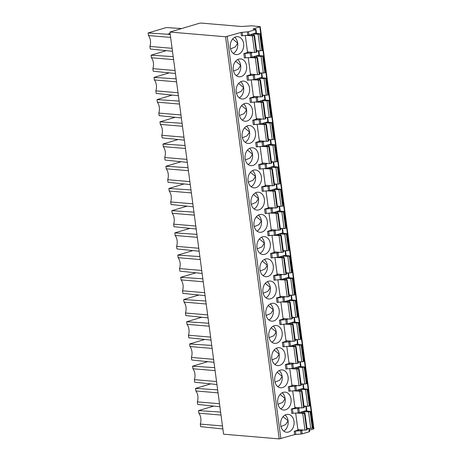 <?xml version="1.0" encoding="UTF-8"?>
<svg xmlns="http://www.w3.org/2000/svg" width="462" height="462" viewBox="0 0 462 462"><rect width="100%" height="100%" fill="white"/><g stroke="black" fill="none" stroke-linecap="round" stroke-linejoin="round"><path stroke-width="0.69" d="M181.653 28.552L166.349 27.541L148.117 32.964L148.464 35.534A10.181 7.635 -85.2 0 1 149.913 46.431L150.26 49.001L172.482 51.305M169.912 32.045L198.972 23.395A1.796 0.335 172.4 0 1 201.484 23.1L241.499 26.496L251.64 25.826L260.221 26.634L252.997 29.002L255.665 29.308L255.965 29.412L255.567 29.637L248.539 31.734L241.002 32.461L225.543 36.764L169.912 32.045L223.568 434.182L279.204 438.9L294.664 434.603L302.194 433.87L309.222 431.774L309.621 431.548L309.205 428.441M259.829 26.86L313.484 429.002L313.883 428.776L260.221 26.634M313.484 429.002L309.442 430.203M299.416 429.7L294.213 431.248L295.38 431.052L295.824 434.407M235.799 36.891A8.98 6.739 94.8 0 0 230.209 46.35A8.98 6.739 94.8 0 0 236.203 54.591A8.98 6.739 94.8 0 0 238.132 54.383A8.98 6.739 94.8 0 0 243.717 44.924A8.98 6.739 94.8 0 0 237.722 36.689A8.98 6.739 94.8 0 0 235.799 36.891M245.287 35.447L247.488 51.923L254.591 52.524L256.774 52.067L254.556 35.435L252.373 35.892L246.333 35.378M238.762 59.107A8.98 6.739 94.8 0 0 233.177 68.567A8.98 6.739 94.8 0 0 239.172 76.802A8.98 6.739 94.8 0 0 241.095 76.6A8.98 6.739 94.8 0 0 246.679 67.14A8.98 6.739 94.8 0 0 240.69 58.905A8.98 6.739 94.8 0 0 238.762 59.107M253.909 56.716A1.796 0.335 -7.6 0 0 253.696 56.913A1.796 0.335 -7.6 0 0 254.002 57.051L257.519 57.652L257.011 57.906L259.228 74.544L257.553 74.74L250.45 74.134L248.256 57.658M241.724 81.324A8.98 6.739 94.8 0 0 236.14 90.783A8.98 6.739 94.8 0 0 242.134 99.018A8.98 6.739 94.8 0 0 244.057 98.816A8.98 6.739 94.8 0 0 249.647 89.357A8.98 6.739 94.8 0 0 243.653 81.121A8.98 6.739 94.8 0 0 241.724 81.324M256.872 78.933A1.796 0.335 -7.6 0 0 256.658 79.123A1.796 0.335 -7.6 0 0 256.964 79.268L260.481 79.862L259.973 80.122L262.197 96.754L260.516 96.951L253.419 96.35L251.218 79.874M244.687 103.534A8.98 6.739 94.8 0 0 239.102 112.994A8.98 6.739 94.8 0 0 245.097 121.235A8.98 6.739 94.8 0 0 247.026 121.027A8.98 6.739 94.8 0 0 252.61 111.573A8.98 6.739 94.8 0 0 246.616 103.332A8.98 6.739 94.8 0 0 244.687 103.534M259.835 101.143A1.796 0.335 -7.6 0 0 259.621 101.34A1.796 0.335 -7.6 0 0 259.927 101.484L263.444 102.079L262.942 102.339L265.159 118.971L263.484 119.167L256.381 118.567L254.181 102.09M247.655 125.751A8.98 6.739 94.8 0 0 242.071 135.21A8.98 6.739 94.8 0 0 248.059 143.445A8.98 6.739 94.8 0 0 249.988 143.243A8.98 6.739 94.8 0 0 255.573 133.784A8.98 6.739 94.8 0 0 249.578 125.549A8.98 6.739 94.8 0 0 247.655 125.751M262.797 123.36A1.796 0.335 -7.6 0 0 262.589 123.556A1.796 0.335 -7.6 0 0 262.895 123.695L266.412 124.295L265.904 124.549L268.122 141.187L266.447 141.384L259.344 140.777L257.143 124.301M250.618 147.967A8.98 6.739 94.8 0 0 245.033 157.427A8.98 6.739 94.8 0 0 251.028 165.662A8.98 6.739 94.8 0 0 252.951 165.46A8.98 6.739 94.8 0 0 258.535 156A8.98 6.739 94.8 0 0 252.547 147.765A8.98 6.739 94.8 0 0 250.618 147.967M265.765 145.576A1.796 0.335 -7.6 0 0 265.552 145.767A1.796 0.335 -7.6 0 0 265.858 145.911L269.375 146.506L268.867 146.766L271.084 163.398L269.41 163.594L262.306 162.994L260.112 146.518M253.58 170.183A8.98 6.739 94.8 0 0 247.996 179.637A8.98 6.739 94.8 0 0 253.99 187.878A8.98 6.739 94.8 0 0 255.913 187.67A8.98 6.739 94.8 0 0 261.504 178.217A8.98 6.739 94.8 0 0 255.509 169.976A8.98 6.739 94.8 0 0 253.58 170.183M268.728 167.787A1.796 0.335 -7.6 0 0 268.514 167.983A1.796 0.335 -7.6 0 0 268.82 168.128L272.337 168.722L271.829 168.982L274.053 185.614L272.372 185.811L265.275 185.21L263.074 168.734M256.549 192.394A8.98 6.739 94.8 0 0 250.958 201.854A8.98 6.739 94.8 0 0 256.953 210.089A8.98 6.739 94.8 0 0 258.882 209.887A8.98 6.739 94.8 0 0 264.466 200.427A8.98 6.739 94.8 0 0 258.472 192.192A8.98 6.739 94.8 0 0 256.549 192.394M271.691 190.003A1.796 0.335 -7.6 0 0 271.477 190.2A1.796 0.335 -7.6 0 0 271.789 190.338L275.3 190.939L274.798 191.193L277.015 207.831L275.34 208.027L268.237 207.426L266.037 190.95M259.511 214.611A8.98 6.739 94.8 0 0 253.927 224.07A8.98 6.739 94.8 0 0 259.915 232.305A8.98 6.739 94.8 0 0 261.844 232.103A8.98 6.739 94.8 0 0 267.429 222.644A8.98 6.739 94.8 0 0 261.434 214.408A8.98 6.739 94.8 0 0 259.511 214.611M274.653 212.22A1.796 0.335 -7.6 0 0 274.445 212.416A1.796 0.335 -7.6 0 0 274.751 212.555L278.268 213.149L277.76 213.409L279.978 230.041L278.303 230.243L271.2 229.637L269.005 213.161M262.474 236.827A8.98 6.739 94.8 0 0 256.889 246.281A8.98 6.739 94.8 0 0 262.884 254.522A8.98 6.739 94.8 0 0 264.807 254.314A8.98 6.739 94.8 0 0 270.391 244.86A8.98 6.739 94.8 0 0 264.403 236.619A8.98 6.739 94.8 0 0 262.474 236.827M277.622 234.43A1.796 0.335 -7.6 0 0 277.408 234.627A1.796 0.335 -7.6 0 0 277.714 234.771L281.231 235.366L280.723 235.626L282.94 252.258L281.266 252.454L274.162 251.854L271.968 235.377M265.436 259.038A8.98 6.739 94.8 0 0 259.852 268.497A8.98 6.739 94.8 0 0 265.846 276.732A8.98 6.739 94.8 0 0 267.769 276.53A8.98 6.739 94.8 0 0 273.36 267.071A8.98 6.739 94.8 0 0 267.365 258.836A8.98 6.739 94.8 0 0 265.436 259.038M280.584 256.647A1.796 0.335 -7.6 0 0 280.37 256.843A1.796 0.335 -7.6 0 0 280.677 256.988L284.194 257.582L283.685 257.836L285.909 274.474L284.228 274.671L277.131 274.07L274.93 257.594M268.405 281.254A8.98 6.739 94.8 0 0 262.814 290.714A8.98 6.739 94.8 0 0 268.809 298.949A8.98 6.739 94.8 0 0 270.738 298.747A8.98 6.739 94.8 0 0 276.322 289.287A8.98 6.739 94.8 0 0 270.328 281.052A8.98 6.739 94.8 0 0 268.405 281.254M283.547 278.863A1.796 0.335 -7.6 0 0 283.333 279.06A1.796 0.335 -7.6 0 0 283.645 279.198L287.156 279.793L286.654 280.053L288.871 296.685L287.197 296.887L280.093 296.281L277.893 279.805M271.367 303.47A8.98 6.739 94.8 0 0 265.783 312.924A8.98 6.739 94.8 0 0 271.772 321.165A8.98 6.739 94.8 0 0 273.7 320.963A8.98 6.739 94.8 0 0 279.285 311.503A8.98 6.739 94.8 0 0 273.29 303.263A8.98 6.739 94.8 0 0 271.367 303.47M286.509 301.074A1.796 0.335 -7.6 0 0 286.301 301.27A1.796 0.335 -7.6 0 0 286.607 301.415L290.124 302.009L289.616 302.269L291.834 318.901L290.159 319.098L283.056 318.497L280.861 302.021M274.33 325.681A8.98 6.739 94.8 0 0 268.745 335.141A8.98 6.739 94.8 0 0 274.74 343.376A8.98 6.739 94.8 0 0 276.663 343.174A8.98 6.739 94.8 0 0 282.247 333.714A8.98 6.739 94.8 0 0 276.259 325.479A8.98 6.739 94.8 0 0 274.33 325.681M289.478 323.29A1.796 0.335 -7.6 0 0 289.264 323.487A1.796 0.335 -7.6 0 0 289.57 323.631L293.087 324.226L292.579 324.48L294.796 341.118L293.122 341.314L286.018 340.713L283.824 324.237M277.292 347.898A8.98 6.739 94.8 0 0 271.708 357.357A8.98 6.739 94.8 0 0 277.702 365.592A8.98 6.739 94.8 0 0 279.625 365.39A8.98 6.739 94.8 0 0 285.216 355.931A8.98 6.739 94.8 0 0 279.221 347.695A8.98 6.739 94.8 0 0 277.292 347.898M292.44 345.507A1.796 0.335 -7.6 0 0 292.227 345.703A1.796 0.335 -7.6 0 0 292.533 345.842L296.05 346.436L295.541 346.696L297.765 363.334L296.084 363.53L288.987 362.924L286.787 346.448M280.261 370.114A8.98 6.739 94.8 0 0 274.671 379.573A8.98 6.739 94.8 0 0 280.665 387.809A8.98 6.739 94.8 0 0 282.594 387.606A8.98 6.739 94.8 0 0 288.178 378.147A8.98 6.739 94.8 0 0 282.184 369.906A8.98 6.739 94.8 0 0 280.261 370.114M289.749 368.664L291.949 385.141L299.053 385.741L301.236 385.291L299.012 368.653L296.829 369.109L290.794 368.595M283.223 392.325A8.98 6.739 94.8 0 0 277.639 401.784A8.98 6.739 94.8 0 0 283.628 410.019A8.98 6.739 94.8 0 0 285.556 409.817A8.98 6.739 94.8 0 0 291.141 400.358A8.98 6.739 94.8 0 0 285.146 392.123A8.98 6.739 94.8 0 0 283.223 392.325M292.717 390.881L294.912 407.357L302.015 407.958L304.198 407.501L301.981 390.869L299.798 391.326L293.757 390.812M295.68 413.092L297.874 429.568L304.978 430.174L307.161 429.718L304.943 413.08L302.76 413.536L296.719 413.028M286.186 414.541A8.98 6.739 94.8 0 0 280.601 424.001A8.98 6.739 94.8 0 0 286.596 432.236A8.98 6.739 94.8 0 0 288.519 432.034A8.98 6.739 94.8 0 0 294.103 422.574A8.98 6.739 94.8 0 0 288.115 414.339A8.98 6.739 94.8 0 0 286.186 414.541M296.448 407.484L291.251 409.032L292.411 408.841L293.006 413.271L298.209 412.93L306.797 410.418L306.242 406.225M293.486 385.273L288.288 386.821L289.449 386.625L290.038 391.054L295.247 390.713L303.834 388.201L303.274 384.009M294.467 363.392L291.689 364.068L285.32 364.605L290.523 363.057M291.505 341.175L288.727 341.851L282.357 342.388L287.56 340.841M288.542 318.959L285.764 319.64L279.394 320.178L284.592 318.63M285.574 296.748L282.796 297.424L276.432 297.961L281.629 296.413M282.611 274.532L279.833 275.208L273.464 275.745L278.667 274.197M279.649 252.316L276.871 252.991L270.501 253.534L275.704 251.981M276.686 230.105L273.908 230.781L267.538 231.318L272.736 229.77M273.718 207.888L270.94 208.564L264.576 209.101L269.773 207.553M270.755 185.672L267.977 186.348L261.608 186.885L266.811 185.337M267.793 163.461L265.015 164.137L258.645 164.674L263.848 163.126M264.83 141.245L262.052 141.921L255.682 142.458L260.88 140.91M261.862 119.029L259.084 119.704L252.72 120.241L257.917 118.694M258.899 96.818L256.121 97.494L249.751 98.031L254.955 96.483M255.936 74.601L253.159 75.277L246.789 75.814L251.992 74.266M249.024 52.05L243.826 53.598L244.987 53.407L245.582 57.837L250.785 57.496L259.373 54.984L258.818 50.791M170.103 33.466L167.492 34.246L148.117 32.964M170.235 34.477L167.492 34.246M148.464 35.534L170.628 37.416M172.083 48.314L149.913 46.431M241.002 32.461L241.453 35.817L248.983 35.083L256.41 32.767L255.965 29.412M309.222 431.774L308.772 428.424L307.057 428.932M303.361 430.035L300.583 430.711L295.38 431.052M222.875 428.95L200.647 426.645L200.306 424.081A10.181 7.635 -85.2 0 0 198.851 413.184L221.021 415.061M198.851 413.184L198.51 410.614L213.698 406.092M198.51 410.614L220.622 412.075M222.476 425.964L200.306 424.081M219.906 406.733L197.684 404.435L197.343 401.865A10.181 7.635 -85.2 0 0 195.888 390.968L218.052 392.85M195.888 390.968L195.542 388.398L210.736 383.876M195.542 388.398L217.654 389.859M219.508 403.748L197.343 401.865M216.944 384.523L194.721 382.218L194.375 379.649A10.181 7.635 -85.2 0 0 192.925 368.751L215.09 370.634M192.925 368.751L192.579 366.187L207.773 361.665M192.579 366.187L214.691 367.642M216.545 381.531L194.375 379.649M213.981 362.306L191.753 360.002L191.412 357.438A10.181 7.635 -85.2 0 0 189.957 346.535L189.616 343.971L211.729 345.426M204.805 339.449L189.616 343.971M189.957 346.535L212.127 348.417M213.583 359.315L191.412 357.438M211.018 340.09L188.791 337.791L188.45 335.221A10.181 7.635 -85.2 0 0 186.995 324.324L186.654 321.754L208.766 323.215M201.842 317.232L186.654 321.754M186.995 324.324L209.165 326.201M210.614 337.104L188.45 335.221M208.05 317.879L185.828 315.575L185.487 313.005A10.181 7.635 -85.2 0 0 184.032 302.108L183.685 299.543L205.798 300.999M198.879 295.022L183.685 299.543M184.032 302.108L206.196 303.99M207.652 314.888L185.487 313.005M205.088 295.663L182.865 293.358L182.519 290.794A10.181 7.635 -85.2 0 0 181.069 279.891L180.723 277.327L202.835 278.782M195.917 272.805L180.723 277.327M181.069 279.891L203.234 281.774M204.689 292.671L182.519 290.794M202.125 273.446L179.897 271.148L179.556 268.578A10.181 7.635 -85.2 0 0 178.101 257.68L177.76 255.111L199.873 256.572M192.949 250.589L177.76 255.111M178.101 257.68L200.271 259.557M201.727 270.461L179.556 268.578M199.162 251.236L176.934 248.931L176.594 246.362A10.181 7.635 -85.2 0 0 175.138 235.464L174.798 232.894L196.91 234.355M189.986 228.378L174.798 232.894M175.138 235.464L197.309 237.347M198.758 248.244L176.594 246.362M196.194 229.019L173.972 226.715L173.631 224.151A10.181 7.635 -85.2 0 0 172.176 213.248L171.829 210.684L193.942 212.139M187.023 206.162L171.829 210.684M172.176 213.248L194.34 215.13M195.796 226.028L173.631 224.151M193.232 206.803L171.009 204.504L170.663 201.934A10.181 7.635 -85.2 0 0 169.208 191.037L168.867 188.467L190.979 189.928M184.061 183.945L168.867 188.467M169.208 191.037L191.378 192.914M192.833 203.817L170.663 201.934M190.269 184.592L168.041 182.288L167.7 179.718A10.181 7.635 -85.2 0 0 166.245 168.821L165.904 166.251L188.017 167.712M181.092 161.735L165.904 166.251M166.245 168.821L188.415 170.703M189.87 181.601L167.7 179.718M187.301 162.376L165.078 160.071L164.738 157.507A10.181 7.635 -85.2 0 0 163.282 146.604L162.942 144.04L185.054 145.495M178.13 139.518L162.942 144.04M163.282 146.604L185.453 148.487M186.902 159.384L164.738 157.507M184.338 140.159L162.116 137.861L161.775 135.291A10.181 7.635 -85.2 0 0 160.32 124.394L159.973 121.824L182.086 123.285M175.167 117.302L159.973 121.824M160.32 124.394L182.484 126.27M183.94 137.174L161.775 135.291M181.375 117.949L159.153 115.644L158.807 113.075A10.181 7.635 -85.2 0 0 157.351 102.177L157.011 99.607L179.123 101.068M172.205 95.085L157.011 99.607M157.351 102.177L179.522 104.06M180.977 114.957L158.807 113.075M178.413 95.732L156.185 93.428L155.844 90.864A10.181 7.635 -85.2 0 0 154.389 79.961L154.048 77.397L176.161 78.852M169.236 72.875L154.048 77.397M154.389 79.961L176.559 81.843M178.014 92.741L155.844 90.864M175.445 73.516L153.222 71.212L152.882 68.647A10.181 7.635 -85.2 0 0 151.426 57.75L151.086 55.18L173.198 56.641M166.274 50.658L151.086 55.18M151.426 57.75L173.597 59.627M175.046 70.53L152.882 68.647M230.561 48.903L235.291 46.928L237.699 43.157A8.98 6.739 -85.2 0 1 233.322 53.419M234.684 37.353A8.98 6.739 -85.2 0 1 237.699 43.157L232.675 38.999M256.595 50.71L260.36 50.849L262.433 50.387L260.21 33.749L258.137 34.211L253.673 34.055A1.796 0.335 -7.6 0 0 251.859 34.228M250.941 34.5A1.796 0.335 -7.6 0 0 250.733 34.696A1.796 0.335 -7.6 0 0 251.039 34.841L254.556 35.435M255.168 33.241L260.21 33.749M233.524 71.119L238.253 69.144L240.662 65.373A8.98 6.739 -85.2 0 1 236.29 75.635M237.653 59.569A8.98 6.739 -85.2 0 1 240.662 65.373L235.637 61.215M259.557 72.927L263.323 73.06L265.396 72.598L263.178 55.966L261.105 56.428L256.635 56.266A1.796 0.335 -7.6 0 0 254.822 56.445M259.228 74.544L259.736 74.284L257.519 57.652M257.011 57.906L249.295 57.594M263.178 55.966L258.137 55.457M236.486 93.336L241.222 91.361L243.63 87.584A8.98 6.739 -85.2 0 1 239.252 97.852M240.615 81.786A8.98 6.739 -85.2 0 1 243.63 87.584L238.606 83.426M262.52 95.143L266.285 95.276L268.358 94.814L266.141 78.182L264.068 78.644L259.604 78.482A1.796 0.335 -7.6 0 0 257.784 78.655M262.197 96.754L262.699 96.5L260.481 79.862M259.973 80.122L252.258 79.805M266.141 78.182L261.099 77.674M239.449 115.546L244.184 113.577L246.593 109.8A8.98 6.739 -85.2 0 1 242.215 120.062M243.578 103.996A8.98 6.739 -85.2 0 1 246.593 109.8L241.568 105.642M265.483 117.354L269.248 117.492L271.321 117.03L269.103 100.393L267.03 100.855L262.566 100.699A1.796 0.335 -7.6 0 0 260.747 100.872M265.159 118.971L265.667 118.711L263.444 102.079M262.942 102.339L255.226 102.021M269.103 100.393L264.062 99.884M242.417 137.763L247.147 135.788L249.555 132.017A8.98 6.739 -85.2 0 1 245.178 142.279M246.541 126.213A8.98 6.739 -85.2 0 1 249.555 132.017L244.531 127.859M268.451 139.57L272.216 139.703L274.289 139.241L272.066 122.609L269.993 123.071L265.529 122.909A1.796 0.335 -7.6 0 0 263.715 123.088M268.122 141.187L268.63 140.927L266.412 124.295M265.904 124.549L258.189 124.238M272.066 122.609L267.024 122.101M245.38 159.979L250.109 158.004L252.518 154.227A8.98 6.739 -85.2 0 1 248.146 164.495M249.509 148.429A8.98 6.739 -85.2 0 1 252.518 154.227L247.493 150.069M271.413 161.787L275.179 161.919L277.252 161.457L275.034 144.825L272.961 145.287L268.491 145.126A1.796 0.335 -7.6 0 0 266.678 145.299M271.084 163.398L271.592 163.144L269.375 146.506M268.867 146.766L261.151 146.448M275.034 144.825L269.993 144.317M248.342 182.19L253.078 180.22L255.486 176.444A8.98 6.739 -85.2 0 1 251.109 186.706M252.471 170.645A8.98 6.739 -85.2 0 1 255.486 176.444L250.462 172.286M274.376 184.003L278.141 184.136L280.215 183.674L277.997 167.036L275.924 167.498L271.46 167.342A1.796 0.335 -7.6 0 0 269.641 167.515M274.053 185.614L274.555 185.354L272.337 168.722M271.829 168.982L264.114 168.665M277.997 167.036L272.955 166.528M251.305 204.406L256.04 202.431L258.449 198.66A8.98 6.739 -85.2 0 1 254.071 208.922M255.434 192.856A8.98 6.739 -85.2 0 1 258.449 198.66L253.424 194.502M277.339 206.214L281.11 206.347L283.177 205.89L280.96 189.253L278.886 189.715L274.422 189.553A1.796 0.335 -7.6 0 0 272.603 189.732M277.015 207.831L277.523 207.571L275.3 190.939M274.798 191.193L267.082 190.881M280.96 189.253L275.918 188.744M254.273 226.623L259.003 224.648L261.411 220.871A8.98 6.739 -85.2 0 1 257.034 231.139M258.397 215.073A8.98 6.739 -85.2 0 1 261.411 220.871L256.387 216.713M280.307 228.43L284.072 228.563L286.145 228.101L283.922 211.469L281.849 211.931L277.385 211.769A1.796 0.335 -7.6 0 0 275.571 211.948M279.978 230.041L280.486 229.787L278.268 213.149M277.76 213.409L270.045 213.092M283.922 211.469L278.881 210.961M257.236 248.833L261.966 246.864L264.38 243.087A8.98 6.739 -85.2 0 1 260.002 253.355M261.365 237.289A8.98 6.739 -85.2 0 1 264.38 243.087L259.349 238.929M283.27 250.647L287.035 250.779L289.108 250.317L286.89 233.68L284.817 234.142L280.347 233.986A1.796 0.335 -7.6 0 0 278.534 234.159M282.94 252.258L283.449 251.998L281.231 235.366M280.723 235.626L273.007 235.308M286.89 233.68L281.849 233.171M260.198 271.05L264.934 269.075L267.342 265.303A8.98 6.739 -85.2 0 1 262.965 275.566M264.328 259.5A8.98 6.739 -85.2 0 1 267.342 265.303L262.318 261.146M286.232 272.857L289.997 272.99L292.071 272.534L289.853 255.896L287.78 256.358L283.316 256.202A1.796 0.335 -7.6 0 0 281.497 256.375M285.909 274.474L286.417 274.214L284.194 257.582M283.685 257.836L275.976 257.525M289.853 255.896L284.811 255.388M263.167 293.266L267.896 291.291L270.305 287.52A8.98 6.739 -85.2 0 1 265.927 297.782M267.29 281.716A8.98 6.739 -85.2 0 1 270.305 287.52L265.28 283.356M289.195 295.074L292.966 295.206L295.033 294.744L292.816 278.112L290.742 278.574L286.278 278.413A1.796 0.335 -7.6 0 0 284.459 278.592M288.871 296.685L289.379 296.431L287.156 279.793M286.654 280.053L278.938 279.735M292.816 278.112L287.774 277.604M266.129 315.482L270.859 313.507L273.267 309.731A8.98 6.739 -85.2 0 1 268.89 319.999M270.253 303.932A8.98 6.739 -85.2 0 1 273.267 309.731L268.243 305.573M292.163 317.29L295.928 317.423L298.002 316.961L295.778 300.323L293.705 300.785L289.241 300.629A1.796 0.335 -7.6 0 0 287.428 300.802M291.834 318.901L292.342 318.647L290.124 302.009M289.616 302.269L281.901 301.952M295.778 300.323L290.737 299.821M269.092 337.693L273.822 335.718L276.236 331.947A8.98 6.739 -85.2 0 1 271.858 342.209M273.221 326.143A8.98 6.739 -85.2 0 1 276.236 331.947L271.206 327.789M295.126 339.501L298.891 339.639L300.964 339.177L298.747 322.54L296.673 323.002L292.203 322.846A1.796 0.335 -7.6 0 0 290.39 323.019M294.796 341.118L295.305 340.858L293.087 324.226M292.579 324.48L284.863 324.168M298.747 322.54L293.705 322.031M272.054 359.91L276.79 357.934L279.198 354.163A8.98 6.739 -85.2 0 1 274.821 364.426M276.184 348.36A8.98 6.739 -85.2 0 1 279.198 354.163L274.174 350M298.088 361.717L301.853 361.85L303.927 361.388L301.709 344.756L299.636 345.218L295.172 345.056A1.796 0.335 -7.6 0 0 293.353 345.235M297.765 363.334L298.273 363.074L296.05 346.436M295.541 346.696L287.832 346.379M301.709 344.756L296.668 344.248M275.023 382.126L279.753 380.151L282.161 376.374A8.98 6.739 -85.2 0 1 277.783 386.642M279.146 370.576A8.98 6.739 -85.2 0 1 282.161 376.374L277.136 372.216M301.051 383.934L304.822 384.066L306.895 383.604L304.672 366.972L302.598 367.429L298.134 367.273A1.796 0.335 -7.6 0 0 296.321 367.446M295.403 367.717A1.796 0.335 -7.6 0 0 295.195 367.914A1.796 0.335 -7.6 0 0 295.501 368.058L299.012 368.653M299.63 366.464L304.672 366.972M277.985 404.337L282.715 402.362L285.123 398.591A8.98 6.739 -85.2 0 1 280.746 408.853M282.115 392.787A8.98 6.739 -85.2 0 1 285.123 398.591L280.099 394.433M304.019 406.144L307.784 406.283L309.858 405.821L307.634 389.183L305.567 389.645L301.097 389.489A1.796 0.335 -7.6 0 0 299.284 389.662M298.365 389.934A1.796 0.335 -7.6 0 0 298.157 390.13A1.796 0.335 -7.6 0 0 298.464 390.274L301.981 390.869M302.593 388.675L307.634 389.183M306.982 428.361L310.747 428.493L312.82 428.031L310.603 411.399L308.529 411.861L304.06 411.7A1.796 0.335 -7.6 0 0 302.246 411.879M301.334 412.15A1.796 0.335 -7.6 0 0 301.12 412.347A1.796 0.335 -7.6 0 0 301.426 412.485L304.943 413.08M305.561 410.891L310.603 411.399M280.948 426.553L285.683 424.578L288.092 420.807A8.98 6.739 -85.2 0 1 283.714 431.069M285.077 415.003A8.98 6.739 -85.2 0 1 288.092 420.807L283.067 416.649M306.404 410.643L305.809 406.208L304.094 406.722M300.398 407.819L297.62 408.495L292.411 408.841M291.251 409.032L291.84 413.467L293.006 413.271M303.436 388.427L302.847 383.997L301.132 384.505M297.43 385.608L294.652 386.284L289.449 386.625M288.288 386.821L288.877 391.25L290.038 391.054M299.884 361.781L300.473 366.21L300.872 365.985L300.312 361.798M298.163 362.289L299.878 361.781M300.473 366.21L293.445 368.301L287.075 368.838L286.486 364.408M285.32 364.605L285.914 369.034L287.075 368.838M282.357 342.388L282.946 346.823L290.483 346.09L297.909 343.768L297.349 339.582M295.201 340.078L296.916 339.564L297.511 343.994M279.394 320.178L279.984 324.607L287.514 323.874L294.941 321.558L294.386 317.365M292.238 317.862L293.953 317.354L294.542 321.783M276.432 297.961L277.021 302.391L284.552 301.657L291.978 299.341L291.418 295.154M289.276 295.645L290.985 295.137M273.464 275.745L274.058 280.18L281.589 279.446L289.016 277.125L288.455 272.938M286.307 273.435L288.022 272.921L288.617 277.35M270.501 253.534L271.09 257.963L278.626 257.23L286.053 254.914L285.493 250.722M283.345 251.218L285.06 250.71L285.655 255.14M267.538 231.318L268.127 235.747L275.658 235.014L283.085 232.698L282.53 228.511M280.382 229.002L282.097 228.494L282.686 232.923M264.576 209.101L265.165 213.531L272.695 212.803L280.122 210.481L279.562 206.295M277.419 206.791L279.129 206.277L279.724 210.707M261.608 186.885L262.202 191.32L269.733 190.587L277.16 188.271L276.599 184.078M274.451 184.575L276.166 184.067L276.761 188.496M258.645 164.674L259.234 169.104L266.77 168.37L274.197 166.054L273.637 161.867M271.489 162.358L273.204 161.85L273.799 166.28M255.682 142.458L256.271 146.887L263.802 146.159L271.229 143.838L270.674 139.651M268.526 140.142L270.235 139.634L270.83 144.063M252.72 120.241L253.309 124.676L260.839 123.943L268.266 121.627L267.706 117.435M265.563 117.931L267.273 117.417M249.751 98.031L250.346 102.46L257.877 101.727L265.303 99.411L264.743 95.218M262.595 95.715L264.31 95.207L264.905 99.636M246.789 75.814L247.378 80.244L254.909 79.516L262.341 77.194L261.781 73.008M259.632 73.498L261.348 72.99L261.942 77.42M258.974 55.209L258.385 50.774L256.67 51.288M252.974 52.385L250.19 53.061L244.987 53.407M243.826 53.598L244.415 58.033L245.582 57.837M227.223 36.567L280.879 438.704M253.395 28.777L253.442 29.118M294.664 434.603L294.213 431.248M225.543 36.764L279.204 438.9M242.169 32.271L242.614 35.62M247.823 35.279L247.372 31.924M248.539 31.734L248.983 35.083M256.012 32.993L255.567 29.637M301.744 430.515L302.194 433.87M301.028 434.066L300.583 430.711M253.673 34.055L253.834 35.262M256.375 52.293L254.158 35.661M254.048 35.69L256.266 52.327M254.591 52.524L252.373 35.892M260.36 50.849L258.137 34.211M259.708 34.009L261.925 50.641M262.035 50.612L259.811 33.974M256.641 56.266L256.803 57.479M259.338 74.509L257.12 57.877M257.553 74.74L255.336 58.102M263.323 73.06L261.105 56.428M262.67 56.225L264.888 72.857M264.997 72.823L262.78 56.191M259.604 78.482L259.765 79.689M262.306 96.725L260.083 80.088M260.516 96.951L258.298 80.319M266.285 95.276L264.068 78.644M265.633 78.436L267.85 95.074M267.96 95.039L265.742 78.407M262.566 100.699L262.728 101.906M265.269 118.936L263.045 102.304M263.484 119.167L261.261 102.535M269.248 117.492L267.03 100.855M268.595 100.652L270.819 117.284M270.928 117.256L268.705 100.618M265.529 122.909L265.69 124.122M268.231 141.153L266.014 124.521M266.447 141.384L264.229 124.746M272.216 139.703L269.993 123.071M271.564 122.869L273.781 139.501M273.891 139.466L271.668 122.834M268.497 145.126L268.659 146.333M271.194 163.369L268.976 146.731M269.41 163.594L267.192 146.962M275.179 161.919L272.961 145.287M274.526 145.08L276.744 161.717M276.853 161.683L274.636 145.051M271.46 167.342L271.621 168.549M274.162 185.58L271.939 168.948M272.372 185.811L270.154 169.179M278.141 184.136L275.924 167.498M277.489 167.296L279.706 183.928M279.816 183.899L277.598 167.261M274.422 189.553L274.584 190.766M277.125 207.796L274.907 191.164M275.34 208.027L273.117 191.389M281.11 206.347L278.886 189.715M280.451 189.512L282.675 206.144M282.784 206.116L280.561 189.478M277.385 211.769L277.547 212.976M280.088 230.012L277.87 213.375M278.303 230.243L276.085 213.606M284.072 228.563L281.849 211.931M283.42 211.723L285.637 228.361M285.747 228.326L283.524 211.694M280.353 233.986L280.515 235.193M283.05 252.223L280.832 235.591M281.266 252.454L279.048 235.822M287.035 250.779L284.817 234.142M286.382 233.939L288.6 250.577M288.71 250.543L286.492 233.905M283.316 256.202L283.477 257.409M286.018 274.44L283.795 257.808M284.228 274.671L282.011 258.033M289.997 272.99L287.78 256.358M289.345 256.156L291.562 272.788M291.672 272.759L289.455 256.121M286.278 278.413L286.44 279.625M288.981 296.656L286.763 280.018M287.197 296.887L284.973 280.249M292.966 295.206L290.742 278.574M292.307 278.367L294.531 295.004M294.64 294.97L292.417 278.338M289.247 300.629L289.403 301.836M291.944 318.872L289.726 302.235M290.159 319.098L287.942 302.466M295.928 317.423L293.705 300.785M295.276 300.583L297.493 317.221M297.603 317.186L295.38 300.548M292.209 322.846L292.371 324.053M294.906 341.083L292.689 324.451M293.122 341.314L290.904 324.676M298.891 339.639L296.673 323.002M298.238 322.799L300.456 339.431M300.566 339.403L298.348 322.765M295.172 345.056L295.334 346.269M297.874 363.299L295.651 346.662M296.084 363.53L293.867 346.893M301.853 361.85L299.636 345.218M301.201 345.01L303.418 361.648M303.528 361.613L301.311 344.981M298.134 367.273L298.296 368.48M300.837 385.516L298.619 368.878M298.51 368.913L300.727 385.545M299.053 385.741L296.829 369.109M304.822 384.066L302.598 367.429M304.163 367.226L306.387 383.864M306.497 383.83L304.273 367.198M301.097 389.489L301.259 390.696M303.8 407.727L301.582 391.095M301.472 391.123L303.69 407.761M302.015 407.958L299.798 391.326M307.784 406.283L305.567 389.645M307.132 389.443L309.349 406.075M309.459 406.046L307.242 389.408M304.065 411.7L304.227 412.913M306.762 429.943L304.545 413.305M304.435 413.34L306.658 429.978M304.978 430.174L302.76 413.536M310.747 428.493L308.529 411.861M310.094 411.659L312.312 428.291M312.422 428.257L310.204 411.625M298.781 408.298L299.37 412.733M298.209 412.93L297.62 408.495M295.819 386.088L296.408 390.517M295.247 390.713L294.652 386.284M292.85 363.871L293.445 368.301M291.689 364.068L292.279 368.497M289.888 341.655L290.483 346.09M288.727 341.851L289.316 346.286M284.113 346.627L283.518 342.192M286.925 319.444L287.514 323.874M285.764 319.64L286.353 324.07M281.15 324.411L280.555 319.981M290.991 295.137L291.58 299.567M283.963 297.228L284.552 301.657M282.796 297.424L283.391 301.853M278.182 302.194L277.593 297.765M280.994 275.011L281.589 279.446M279.833 275.208L280.422 279.637M275.219 279.984L274.63 275.548M278.032 252.801L278.626 257.23M276.871 252.991L277.46 257.426M272.257 257.767L271.662 253.338M275.069 230.584L275.658 235.014M273.908 230.781L274.497 235.21M269.294 235.551L268.699 231.121M272.106 208.368L272.695 212.803M270.94 208.564L271.535 212.994M266.326 213.34L265.737 208.905M269.138 186.157L269.733 190.587M267.977 186.348L268.566 190.783M263.363 191.124L262.774 186.694M266.176 163.941L266.77 168.37M265.015 164.137L265.604 168.566M260.401 168.907L259.806 164.478M263.213 141.724L263.802 146.159M262.052 141.921L262.641 146.35M257.438 146.697L256.843 142.261M267.279 117.423L267.868 121.853M260.25 119.514L260.839 123.943M259.084 119.704L259.679 124.139M254.47 124.48L253.881 120.051M257.282 97.297L257.877 101.727M256.121 97.494L256.71 101.923M251.507 102.264L250.918 97.834M254.319 75.081L254.909 79.516M253.159 75.277L253.748 79.707M248.544 80.053L247.95 75.618M251.357 52.87L251.946 57.3M250.19 53.061L250.785 57.496"/></g></svg>
